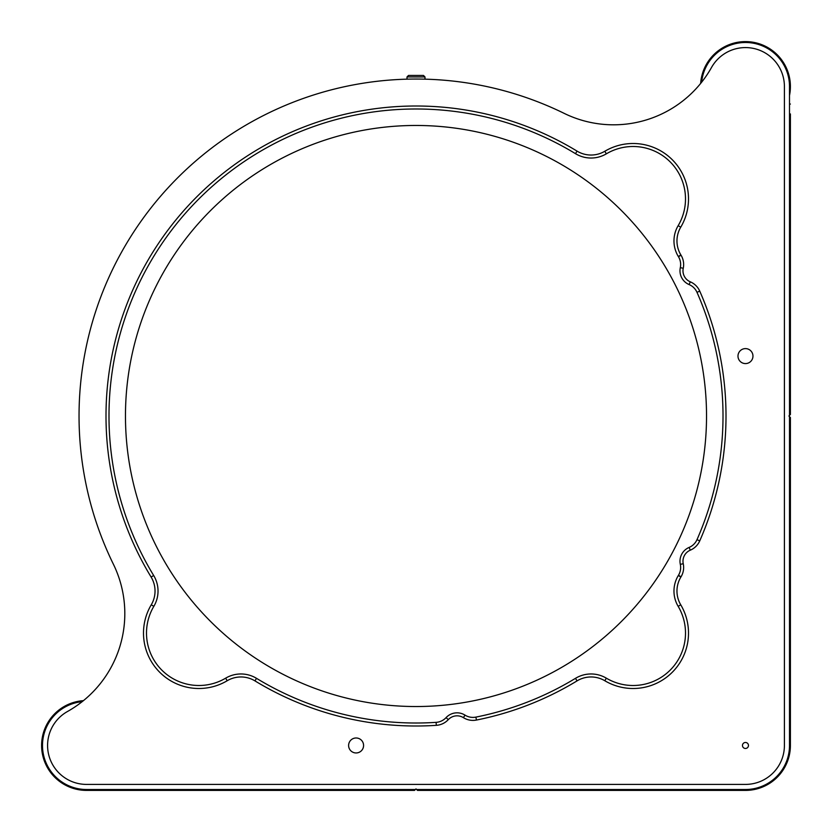 <?xml version="1.0" encoding="UTF-8"?>
<svg xmlns="http://www.w3.org/2000/svg" width="832" height="832" viewBox="0 0 832 832"><rect width="100%" height="100%" fill="white"/><g stroke="black" fill="none" stroke-linecap="round" stroke-linejoin="round"><path stroke-width="1.25" d="M790.4 113.932L790.4 414.502L790.4 113.932L789.506 113.932M789.506 218.317L790.4 218.317M82.181 701.657A44.034 44.034 0 0 0 42.494 745.472A44.034 44.034 0 0 0 86.528 789.506L415.397 789.506L416 788.902L417.498 790.4L745.472 790.4A44.928 44.928 0 0 0 790.4 745.472L790.4 417.498L790.4 745.472L789.506 745.472L789.506 416.603L790.4 417.498L788.902 416L789.506 415.397L789.506 86.528L790.4 86.528A44.928 44.928 0 0 1 789.506 95.472M790.4 414.502L789.506 415.397L790.4 414.502M700.648 83.439A44.928 44.928 0 0 1 745.472 41.6A44.928 44.928 0 0 1 790.4 86.528M789.506 86.528A44.034 44.034 0 0 0 745.472 42.494A44.034 44.034 0 0 0 701.657 82.181M415.397 789.506L414.502 790.4L86.528 790.4A44.928 44.928 0 0 1 41.6 745.472A44.928 44.928 0 0 1 83.439 700.648M416.603 789.506L745.472 789.506A44.034 44.034 0 0 0 789.506 745.472L789.506 613.683L790.4 613.683M685.506 633.09A52.416 52.416 0 0 0 678.163 606.341A29.952 29.952 0 0 1 678.33 575.494L680.888 577.044A26.957 26.957 0 0 0 680.742 604.812A55.411 55.411 0 0 1 604.812 680.742A26.957 26.957 0 0 0 577.044 680.888A310.003 310.003 0 0 1 476.455 720.054A17.971 17.971 0 0 1 463.414 717.652A11.981 11.981 0 0 0 448.282 719.649A17.971 17.971 0 0 1 436.301 725.338A310.003 310.003 0 0 1 254.956 680.888A26.957 26.957 0 0 0 227.188 680.742A55.411 55.411 0 0 1 151.258 604.812A26.957 26.957 0 0 0 151.112 577.044A310.003 310.003 0 0 1 577.044 151.112A26.957 26.957 0 0 0 604.812 151.258A55.411 55.411 0 0 1 680.742 227.188A26.957 26.957 0 0 0 680.888 254.956L678.33 256.506A29.952 29.952 0 0 1 678.163 225.659A52.416 52.416 0 0 0 606.341 153.837A29.952 29.952 0 0 1 575.494 153.67A307.008 307.008 0 0 0 153.67 575.494A29.952 29.952 0 0 1 153.837 606.341A52.416 52.416 0 0 0 225.659 678.163A29.952 29.952 0 0 1 256.506 678.33A307.008 307.008 0 0 0 436.103 722.353A14.976 14.976 0 0 0 446.087 717.61A14.976 14.976 0 0 1 465.005 715.114A14.976 14.976 0 0 0 475.873 717.111A307.008 307.008 0 0 0 575.494 678.33A29.952 29.952 0 0 1 606.341 678.163A52.416 52.416 0 0 0 685.506 633.09M79.04 414.762L79.04 416A336.96 336.96 0 0 0 113.37 564.179A112.32 112.32 0 0 1 67.465 711.516A38.938 38.938 0 0 0 86.528 784.41L745.472 784.41A38.938 38.938 0 0 0 784.41 745.472L784.41 86.528A38.938 38.938 0 0 0 711.516 67.465A112.32 112.32 0 0 1 564.179 113.37A336.96 336.96 0 0 0 79.04 416L79.04 417.456M79.05 418.87L79.123 423.488M79.082 421.294L79.061 420.16L79.082 421.294M125.466 416A290.534 290.534 0 0 0 416 706.534A290.534 290.534 0 0 0 706.534 416A290.534 290.534 0 0 0 416 125.466A290.534 290.534 0 0 0 125.466 416M681.034 576.805L678.475 575.255A307.008 307.008 0 0 1 678.33 575.494A307.008 307.008 0 0 0 678.475 575.255A14.976 14.976 0 0 0 680.316 564.346A14.976 14.976 0 0 1 689.125 547.425A14.976 14.976 0 0 0 696.998 539.666A307.008 307.008 0 0 0 696.998 292.334A14.976 14.976 0 0 0 689.125 284.575A14.976 14.976 0 0 1 680.316 267.654A14.976 14.976 0 0 0 678.475 256.745A307.008 307.008 0 0 0 678.33 256.506A307.008 307.008 0 0 1 678.475 256.745L681.034 255.195A17.971 17.971 0 0 1 683.249 268.278A11.981 11.981 0 0 0 690.29 281.819A17.971 17.971 0 0 1 699.743 291.127A310.003 310.003 0 0 1 699.743 540.873A17.971 17.971 0 0 1 690.29 550.181A11.981 11.981 0 0 0 683.249 563.722A17.971 17.971 0 0 1 681.034 576.805A310.003 310.003 0 0 1 680.888 577.044M748.467 745.472A2.995 2.995 0 0 1 745.472 748.467A2.995 2.995 0 0 1 742.477 745.472A2.995 2.995 0 0 1 745.472 742.477A2.995 2.995 0 0 1 748.467 745.472M348.608 745.472A7.488 7.488 0 0 0 356.096 752.96A7.488 7.488 0 0 0 363.584 745.472A7.488 7.488 0 0 0 356.096 737.984A7.488 7.488 0 0 0 348.608 745.472M737.984 356.096A7.488 7.488 0 0 0 745.472 363.584A7.488 7.488 0 0 0 752.96 356.096A7.488 7.488 0 0 0 745.472 348.608A7.488 7.488 0 0 0 737.984 356.096M420.16 109.023L414.648 108.992M79.04 414.201L79.05 413.348M79.071 411.746L79.082 410.831M79.113 409.084L79.082 410.706M109.023 411.84L108.992 417.352M109.086 423.488L109.034 421.294M109.023 420.16L108.992 414.534M109.044 410.623L109.054 409.729M408.512 109.086L410.706 109.034M411.84 109.023L417.466 108.992M421.377 109.044L422.271 109.054M789.506 90.158A44.179 44.179 0 0 0 789.651 86.528M407.014 76.939L408.512 75.442L423.488 75.442L424.986 76.939L407.014 76.939L407.014 79.165M789.506 236.288L790.4 236.288M789.506 595.712L790.4 595.712M86.528 789.506L86.528 790.4M745.472 790.4L745.472 789.506M678.163 606.341L680.742 604.812M604.812 151.258L606.341 153.837M690.29 281.819L689.125 284.575M699.743 291.127L696.998 292.334M680.316 564.346L683.249 563.722M689.125 547.425L690.29 550.181M696.998 539.666L699.743 540.873M683.249 268.278L680.316 267.654M680.742 227.188L678.163 225.659M577.044 151.112L575.494 153.67M151.112 577.044L153.67 575.494M151.258 604.812L153.837 606.341M227.188 680.742L225.659 678.163M254.956 680.888L256.506 678.33M436.103 722.353L436.301 725.338M446.087 717.61L448.282 719.649M465.005 715.114L463.414 717.652M475.873 717.111L476.455 720.054M575.494 678.33L577.044 680.888M606.341 678.163L604.812 680.742M790.4 104.052L789.506 104.052M424.986 76.939L424.986 79.165"/></g></svg>
